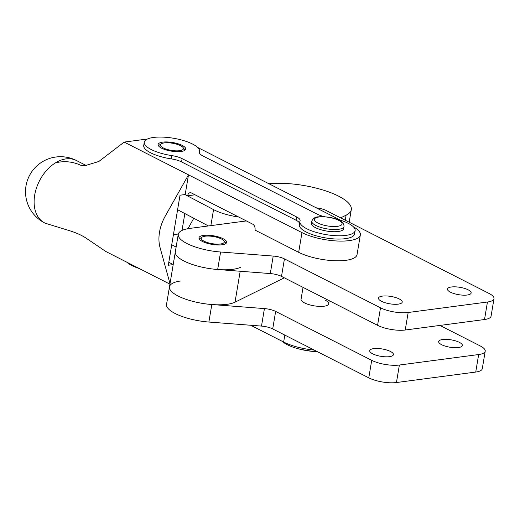 <?xml version="1.0" encoding="UTF-8"?>
<svg xmlns="http://www.w3.org/2000/svg" width="520" height="520" viewBox="0 0 520 520"><rect width="100%" height="100%" fill="white"/><g stroke="black" fill="none" stroke-linecap="round" stroke-linejoin="round"><path stroke-width="0.78" d="M223.139 238.732A14.008 4.349 -170.5 0 1 226.616 242.411A14.008 4.349 -170.5 0 1 217.373 244.946A14.008 4.349 -170.5 0 1 202.456 241.469A14.008 4.349 -170.5 0 1 198.984 237.79A14.008 4.349 -170.5 0 1 208.221 235.255A14.008 4.349 -170.5 0 1 223.139 238.732M399.243 298.948A12.025 3.738 -170.5 0 1 402.226 302.107A12.025 3.738 -170.5 0 1 394.297 304.284A12.025 3.738 -170.5 0 1 381.491 301.294A12.025 3.738 -170.5 0 1 378.508 298.136A12.025 3.738 -170.5 0 1 386.438 295.958A12.025 3.738 -170.5 0 1 399.243 298.948M468.182 289.829A12.025 3.738 -170.5 0 1 471.159 292.988A12.025 3.738 -170.5 0 1 463.236 295.165A12.025 3.738 -170.5 0 1 450.431 292.182A12.025 3.738 -170.5 0 1 447.447 289.022A12.025 3.738 -170.5 0 1 455.377 286.845A12.025 3.738 -170.5 0 1 468.182 289.829M240.877 267.163A35.016 10.881 -170.5 0 1 201.13 266.949A35.016 10.881 -170.5 0 1 175.331 251.83A35.016 10.881 9.5 0 0 217.672 269.516L270.283 273.572A11.674 3.627 -170.5 0 1 281.502 276.4L377.572 325.319A19.845 6.162 -170.5 0 0 405.236 330.012L484.517 319.527A19.845 6.162 -170.5 0 0 491.069 316.173L494 298.662A19.845 6.162 -170.5 0 0 489.079 293.456L326.261 210.542A11.674 3.627 9.5 0 0 316.219 207.818M494 298.662A19.845 6.162 -170.5 0 1 487.448 302.016L408.168 312.5A19.845 6.162 -170.5 0 1 380.504 307.814L284.433 258.889A11.674 3.627 -170.5 0 0 273.214 256.061L220.597 252.011A35.016 10.881 9.5 0 1 178.263 234.319A35.016 10.881 9.5 0 1 189.826 228.404L246.35 220.928M390.455 351.475A12.025 3.738 -170.5 0 1 393.432 354.627A12.025 3.738 -170.5 0 1 385.509 356.804A12.025 3.738 -170.5 0 1 372.704 353.821A12.025 3.738 -170.5 0 1 369.72 350.662A12.025 3.738 -170.5 0 1 377.65 348.485A12.025 3.738 -170.5 0 1 390.455 351.475M459.387 342.355A12.025 3.738 -170.5 0 1 462.371 345.514A12.025 3.738 -170.5 0 1 454.441 347.692A12.025 3.738 -170.5 0 1 441.636 344.701A12.025 3.738 -170.5 0 1 438.659 341.543A12.025 3.738 -170.5 0 1 446.582 339.365A12.025 3.738 -170.5 0 1 459.387 342.355M325.214 300.177A14.008 4.349 -170.5 0 1 328.686 303.856A14.008 4.349 -170.5 0 1 319.449 306.391A14.008 4.349 -170.5 0 1 304.531 302.906A14.008 4.349 -170.5 0 1 301.054 299.228L303.043 287.365M181.038 280.93A35.016 10.881 9.5 0 0 169.475 286.845A35.016 10.881 9.5 0 0 211.809 304.531L264.427 308.588A11.674 3.627 -170.5 0 1 275.646 311.415L371.709 360.334A19.845 6.162 -170.5 0 0 399.38 365.027L478.66 354.543A19.845 6.162 -170.5 0 0 485.212 351.188A19.845 6.162 -170.5 0 0 480.291 345.976L439.926 325.423M284.303 277.823L235.014 302.178A35.016 10.881 -170.5 0 1 195.273 301.964A35.016 10.881 -170.5 0 1 169.475 286.845L166.543 304.356A35.016 10.881 9.5 0 0 208.878 322.043L261.495 326.092A11.674 3.627 -170.5 0 1 272.714 328.926L275.646 311.415M485.212 351.188L482.281 368.7A19.845 6.162 -170.5 0 1 475.728 372.053L396.448 382.538A19.845 6.162 -170.5 0 1 368.784 377.845L272.714 328.926M173.199 264.576L168.799 262.262M176.131 247.072L171.73 244.758M147.433 139.009L124.169 142.084L98.833 161.48L84.305 165.887L80.938 165.36C72.774 161.571 64.291 160.732 55.491 162.838A35.016 23.699 -63 0 1 66.034 158.892A35.016 23.699 -63 0 1 76.427 160.517A35.016 35.016 0 0 0 26 185.939A35.016 35.016 0 0 0 44.648 222.924A35.016 23.699 -63 0 1 34.684 195.136A35.016 23.699 -63 0 1 55.491 162.838M334.938 218.667A28.015 8.704 -170.5 0 1 355.134 230.659A28.015 8.704 -170.5 0 1 345.885 235.397A28.015 8.704 -170.5 0 1 315.517 232.174A28.015 8.704 -170.5 0 1 299.877 221.416A28.015 8.704 -170.5 0 1 300.021 220.883A14.008 4.349 9.5 0 0 300.092 220.623A14.008 4.349 9.5 0 0 296.621 216.944L182.117 158.633A14.008 4.349 9.5 0 0 171.821 155.603A28.015 8.704 -170.5 0 1 144.281 142.181A28.015 8.704 -170.5 0 1 173.349 138.222A28.015 8.704 -170.5 0 1 199.544 151.424A28.015 8.704 -170.5 0 1 199.4 151.957A14.008 4.349 9.5 0 0 199.322 152.217A14.008 4.349 9.5 0 0 202.8 155.896L317.304 214.208A14.008 4.349 9.5 0 0 324.981 216.762M355.134 230.659L354.588 233.942A28.015 8.704 -170.5 0 1 345.332 238.68A28.015 8.704 -170.5 0 1 314.971 235.456A28.015 8.704 -170.5 0 1 299.325 224.698L299.877 221.416M162.721 142.123A14.008 4.349 -170.5 0 1 177.905 143.734A14.008 4.349 -170.5 0 1 185.725 149.117A14.008 4.349 -170.5 0 1 181.103 151.483A14.008 4.349 -170.5 0 1 165.919 149.87A14.008 4.349 -170.5 0 1 158.1 144.488A14.008 4.349 -170.5 0 1 162.721 142.123M170.008 283.647L160.024 247.416A35.016 23.699 -63 0 1 165.263 216.099L188.487 174.837L301.971 232.622A33.852 10.517 9.5 0 0 349.161 240.63A33.852 10.517 9.5 0 0 360.341 234.91A33.852 10.517 9.5 0 0 353.294 226.733M360.341 234.91L357.045 254.605A33.852 10.517 -170.5 0 1 345.865 260.325A33.852 10.517 -170.5 0 1 298.668 252.323L255.028 230.094A4.667 3.114 82.5 0 0 252.694 224.159L191.438 192.966A4.667 3.114 82.5 0 0 190.093 192.712A4.667 3.114 82.5 0 0 187.642 195.78L185.192 194.532L180.024 195.214L168.305 265.252L173.192 264.602M139.347 268.561A28.015 8.704 -170.5 0 1 126.783 262.164M317.512 351.735A28.015 8.704 -170.5 0 1 282.38 341.4M169.923 284.135L105.853 251.511L86.015 238.089C81.802 235.313 76.46 232.901 69.986 230.834L45.377 223.275A35.016 23.699 -63 0 1 44.648 222.924M250.686 325.26L283.654 342.05A33.852 10.517 9.5 0 0 314.281 350.09M178.321 234.033L173.42 234.683M124.169 142.084L188.487 174.837L185.192 194.532M197.626 147.433L340.665 220.272M299.539 223.425A14.008 4.349 9.5 0 0 296.069 220.227L181.571 161.915A14.008 4.349 9.5 0 0 171.275 158.886A28.015 8.704 -170.5 0 1 143.734 145.464L144.281 142.181M195.046 194.805L187.642 195.78M221.416 238.959A11.674 3.627 9.5 0 0 202.111 237.114A11.674 3.627 9.5 0 0 204.178 241.241A11.674 3.627 9.5 0 0 218.361 244.153A11.674 3.627 9.5 0 0 223.873 240.754A11.674 3.627 9.5 0 0 221.416 238.959M199.258 238.959A14.008 4.349 -170.5 0 1 199.608 238.7L202.111 237.114M223.873 240.754L225.725 243.074A14.008 4.349 -170.5 0 1 225.972 243.431M180.531 145.665A11.674 3.627 9.5 0 0 161.226 143.812A11.674 3.627 9.5 0 0 163.293 147.94A11.674 3.627 9.5 0 0 177.476 150.859A11.674 3.627 9.5 0 0 182.988 147.453A11.674 3.627 9.5 0 0 180.531 145.665M158.373 145.665A14.008 4.349 -170.5 0 1 158.724 145.405L161.226 143.812M182.988 147.453L184.834 149.773A14.008 4.349 -170.5 0 1 185.088 150.131M311.753 221.15L311.389 223.34A16.341 5.077 9.5 0 0 320.515 229.619A16.341 5.077 9.5 0 0 338.228 231.498A16.341 5.077 9.5 0 0 343.623 228.735L343.993 226.544A16.341 5.077 -170.5 0 1 338.591 229.307A16.341 5.077 -170.5 0 1 320.879 227.428A16.341 5.077 -170.5 0 1 311.753 221.15C313.235 218.244 315.439 216.814 318.377 216.853C327.86 215.995 344.487 219.115 343.993 226.544M268.964 183.755A51.357 15.958 -170.5 0 1 338.468 196.092A51.357 15.958 -170.5 0 1 351.299 209.631A51.357 15.958 -170.5 0 1 346.125 215.163L340.652 217.867M193.778 218.257L187.98 228.69M169.475 286.845L175.331 251.83A35.016 10.881 -170.5 0 1 175.74 250.686M238.706 217.035A32.682 10.153 -170.5 0 1 213.544 209.612L184.958 194.565M208.39 225.947L177.593 209.742M484.517 319.527L487.448 302.016M405.236 330.012L408.168 312.5M377.572 325.319L380.504 307.814M281.502 276.4L284.433 258.889M270.283 273.572L273.214 256.061M217.672 269.516L220.597 252.011M208.878 322.043L211.809 304.531M261.495 326.092L264.427 308.588M368.784 377.845L371.709 360.334M396.448 382.538L399.38 365.027M475.728 372.053L478.66 354.543M80.938 165.36A35.016 23.699 -63 0 1 86.008 165.861M284.824 335.088L283.654 342.05M184.841 213.558L182.013 230.438M301.971 232.622L298.668 252.323M296.621 216.944L296.069 220.227M199.4 151.957L199.31 152.49M171.821 155.603L171.275 158.886M182.117 158.633L181.571 161.915M319.053 216.983A14.008 4.349 9.5 0 0 317.896 223.028A14.008 4.349 9.5 0 0 337.428 226.337A14.008 4.349 9.5 0 0 338.579 220.292A14.008 4.349 9.5 0 0 319.053 216.983M345.274 220.22L346.125 215.163M235.014 302.178L240.188 271.252M210.867 225.622L213.544 209.612M175.331 251.83L178.263 234.319M86.814 165.802L76.427 160.517M199.544 151.424L199.329 152.698M300.664 349.394L312.721 351.416M328.686 303.856L329.212 300.697M349.193 222.216L351.299 209.631"/></g></svg>
